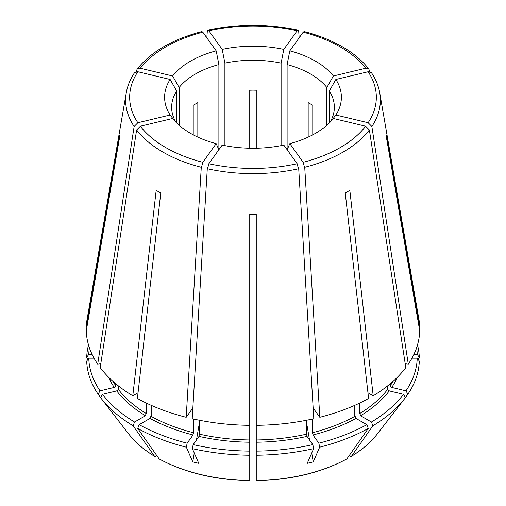 <?xml version="1.0" encoding="UTF-8"?>
<svg xmlns="http://www.w3.org/2000/svg" width="506" height="506" viewBox="0 0 506 506"><rect width="100%" height="100%" fill="white"/><g stroke="black" fill="none" stroke-linecap="round" stroke-linejoin="round"><path stroke-width="0.76" d="M256.251 381.442L256.251 254.335M256.251 236.447L256.251 214.285A133.723 77.203 180 0 1 249.749 214.285L249.749 236.447M249.749 381.442L249.749 254.335M102.516 394.313A164.267 94.837 0 0 0 134.571 422.01L145.456 415.723A148.872 85.95 0 0 1 116.741 390.91L102.516 394.313L100.605 397.691A166.329 96.032 0 0 0 101.162 398.412A166.329 96.032 0 0 0 133.11 425.774L154.488 456.178L155.734 456.285L156.847 455.647M146.607 403.2L146.607 413.731A147.24 85.008 0 0 1 118.246 389.222L118.246 385.781M193.659 419.038L193.659 432.763A147.24 85.008 0 0 1 151.212 416.387L151.212 405.325M186.353 447.196L187.144 443.174A164.267 94.837 0 0 1 139.169 424.667L137.708 428.43A166.329 96.032 0 0 0 186.353 447.196L192.748 461.908L198.763 463.344L192.369 448.632A166.329 96.032 0 0 0 249.749 455.223L249.749 480.7C215.018 479.979 184.88 472.762 159.333 459.05L159.093 458.834M137.708 428.43L159.086 458.834A136.101 78.575 0 0 0 249.749 480.517M306.326 420.284L306.326 434.205A147.24 85.008 0 0 1 256.251 439.954L256.251 425.325A166.765 96.279 0 0 0 313.802 418.715L298.717 168.738A127.354 73.528 0 0 1 207.283 168.738L192.198 418.715A166.765 96.279 0 0 0 249.749 425.325L249.749 439.954A147.24 85.008 0 0 1 199.674 434.205L199.674 420.284M313.631 448.632L312.841 444.616A164.267 94.837 0 0 1 256.251 451.112L256.251 455.223A166.329 96.032 0 0 0 313.631 448.632L307.237 463.344L313.252 461.908L319.647 447.196A166.329 96.032 0 0 0 368.292 428.43L346.914 458.834A136.101 78.575 0 0 1 256.251 480.517L256.251 480.7C290.982 479.979 321.12 472.762 346.667 459.05L346.907 458.834M256.251 455.223L256.251 480.517M354.788 405.325L354.788 416.387A147.24 85.008 0 0 1 312.341 432.763L312.341 419.038M359.393 403.2L359.393 413.731A147.24 85.008 0 0 0 387.754 389.222L387.754 385.781M372.89 425.774A166.329 96.032 0 0 0 404.838 398.412A166.329 96.032 0 0 0 405.395 397.691L403.484 394.313L389.259 390.91A148.872 85.95 0 0 1 360.544 415.723L371.429 422.01L372.89 425.774L351.512 456.178L350.266 456.285L349.153 455.647M397.374 377.248A148.872 85.95 0 0 1 391.752 387.438L405.976 390.841L407.887 394.218A166.329 96.032 0 0 0 419.297 361.088L417.235 358.172L411.96 358.172M407.887 394.218L405.312 397.539M392.327 387.476C390.809 387.299 390.158 386.559 390.36 385.275M392.909 381.454A147.24 85.008 0 0 1 390.246 385.755L390.246 383.757M405.148 363.416L408.285 364.162L371.872 126.5L368.147 122.756L335.857 115.033L331.183 121.06M419.088 327.18L419.733 327.18L386.685 135.222A133.723 77.203 180 0 1 386.685 138.979L419.733 330.937A166.765 96.279 0 0 1 408.285 364.162M413.876 354.415L417.235 354.415L419.297 357.331L417.969 359.209M369.614 71.656L368.918 69.164L365.655 68.272L333.365 75.995L326.851 87.519L326.851 125.292M308.173 137.12L308.173 102.648L312.778 105.305L312.778 134.843M299.172 37.798L298.717 31.48L298.116 30.132L297.174 30.771L283.796 49.411L281.102 63.136L281.102 145.633M256.251 148.252L256.251 90.232L253 90.138L249.749 90.232L249.749 148.252M136.386 71.656L137.082 69.164C150.94 51.821 172.533 39.291 201.862 31.574L202.811 32.207L216.188 50.853L218.889 64.578L218.889 149.706M197.827 137.12L197.827 102.648L193.222 105.305L193.222 134.843M86.912 327.18L86.267 327.18L119.315 135.222A133.723 77.203 180 0 0 119.315 138.979L86.267 330.937A166.765 96.279 0 0 0 97.715 364.162L134.128 126.5A127.354 73.528 0 0 1 126.272 92.8C127.493 85.843 130.238 79.164 134.501 72.763L137.853 71.744L170.142 79.467L176.657 90.991L176.657 122.977M116.165 390.948C117.677 390.765 118.334 390.031 118.132 388.741M138.049 392.77L132.8 395.8A166.765 96.279 0 0 1 100.201 367.634L136.62 129.972L140.345 126.222L172.635 118.499A88.392 51.036 180 0 0 190.496 133.337A88.392 51.036 180 0 0 216.188 143.647L202.811 162.293A123.331 71.201 0 0 1 165.791 147.6A123.331 71.201 0 0 1 140.345 126.222M192.849 407.994L186.189 417.279A166.765 96.279 0 0 1 137.404 398.456L160.769 193.007A133.723 77.203 180 0 1 158.441 191.692A133.723 77.203 180 0 1 156.171 190.351L132.8 395.8M193.159 444.616A164.267 94.837 0 0 0 249.749 451.112L249.749 442.219A148.872 85.95 0 0 1 199.048 436.4L193.159 444.616L192.369 448.632M198.814 436.627L199.623 433.762M207.27 169.219L209.13 163.368M208.826 163.729L222.204 145.083A88.392 51.036 180 0 0 283.796 145.083L297.174 163.729A123.331 71.201 0 0 1 208.826 163.729M199.674 421.188L196.473 439.986M194.266 452.996L192.748 461.908M318.856 443.174A164.267 94.837 0 0 0 366.831 424.667L355.939 418.38A148.872 85.95 0 0 1 312.961 434.964L318.856 443.174L319.647 447.196M313.201 435.192L312.385 432.32M313.151 407.994L319.811 417.279L304.726 167.296A127.354 73.528 0 0 0 369.38 129.972L365.655 126.222L333.365 118.499A88.392 51.036 180 0 1 289.811 143.647L303.189 162.293A123.331 71.201 0 0 0 365.655 126.222M304.745 167.783L302.879 161.933M287.111 149.852L289.811 143.647M306.326 421.188L309.527 439.986M311.734 452.996L313.252 461.908M319.811 417.279A166.765 96.279 0 0 0 368.596 398.456L345.231 193.007A133.723 77.203 180 0 0 349.829 190.351L373.2 395.8A166.765 96.279 0 0 0 405.799 367.634L369.38 129.972M360.98 415.875L359.481 413.275M367.951 392.77L373.2 395.8M371.872 126.5A127.354 73.528 0 0 0 379.728 92.8C378.507 85.843 375.762 79.164 371.499 72.763L368.147 71.744L335.857 79.467A88.392 51.036 180 0 1 335.857 115.033M368.918 69.164C362.315 60.65 353.422 53.162 342.239 46.697C331.095 40.29 318.394 35.249 304.138 31.574L303.189 32.207L289.811 50.853A88.392 51.036 180 0 1 315.504 61.163A88.392 51.036 180 0 1 333.365 75.995M206.827 37.798L207.283 31.48L207.884 30.132L208.826 30.771L222.204 49.411A88.392 51.036 180 0 1 283.796 49.411M137.082 69.164L140.345 68.272L172.635 75.995A88.392 51.036 180 0 1 216.188 50.853M134.128 126.5L137.853 122.756L170.142 115.033A88.392 51.036 180 0 1 170.142 79.467M201.255 167.783L203.121 161.933M249.749 425.325L249.749 214.285M256.251 425.325L256.251 214.285M298.73 169.219L296.87 163.368M249.749 451.112L249.749 455.223M419.733 327.18A166.765 96.279 0 0 0 418.943 319.495L379.728 92.8M405.976 390.841A164.267 94.837 0 0 0 417.235 358.172M419.297 357.331A166.329 96.032 0 0 0 417.482 344.94M417.235 354.415A164.267 94.837 0 0 0 416.596 347.742M88.518 344.94A166.329 96.032 0 0 0 86.703 357.331L88.031 359.209M126.272 92.8L87.057 319.495A166.765 96.279 0 0 0 86.267 327.18M89.404 347.742A164.267 94.837 0 0 0 88.765 354.415L86.703 357.331M100.852 363.416L97.715 364.162M98.113 394.218L100.024 390.841A164.267 94.837 0 0 1 88.765 358.172L86.703 361.088A166.329 96.032 0 0 0 98.113 394.218L100.688 397.539M134.571 422.01L133.11 425.774M307.186 436.627L306.377 433.762M312.841 444.616L306.952 436.4A148.872 85.95 0 0 1 256.251 442.219L256.251 451.112M256.251 442.478L256.251 439.518M249.749 442.478L249.749 439.518M224.898 145.633L224.898 63.136L222.204 49.411M179.149 125.292L179.149 87.519L172.635 75.995M88.765 358.172L94.04 358.172M88.765 354.415L92.124 354.415M174.817 121.06L170.142 115.033M113.091 381.454A147.24 85.008 0 0 0 115.754 385.755L115.754 383.757M113.673 387.476C115.191 387.299 115.842 386.559 115.64 385.275M100.024 390.841L114.248 387.438A148.872 85.95 0 0 1 108.626 377.248M139.169 424.667L150.061 418.38A148.872 85.95 0 0 0 193.039 434.964L187.144 443.174M149.618 418.538L151.123 415.932M145.02 415.875L146.519 413.275M218.889 149.852L216.188 143.647M186.189 417.279L201.274 167.296A127.354 73.528 0 0 1 162.945 152.104A127.354 73.528 0 0 1 136.62 129.972M192.799 435.192L193.615 432.32M287.111 149.706L287.111 64.578L289.811 50.853M329.343 122.977L329.343 90.991A81.346 46.969 180 0 1 334.346 107.215A81.346 46.969 180 0 1 330.076 122.237M329.343 90.991L335.857 79.467M287.111 64.578A81.346 46.969 180 0 1 310.52 74.002A81.346 46.969 180 0 1 326.851 87.519M224.898 63.136A81.346 46.969 180 0 1 281.102 63.136M179.149 87.519A81.346 46.969 180 0 1 218.889 64.578M175.924 122.237A81.346 46.969 180 0 1 171.654 107.215A81.346 46.969 180 0 1 176.657 90.991M366.831 424.667L368.292 428.43M371.429 422.01A164.267 94.837 0 0 0 403.484 394.313M356.382 418.538L354.877 415.932M389.835 390.948C388.323 390.765 387.666 390.031 387.868 388.741M154.703 456.38C143.887 449.821 135.241 442.37 128.758 434.034A136.101 78.575 0 0 0 154.488 456.178M351.512 456.178A136.101 78.575 0 0 0 377.242 434.034L404.838 398.412M368.147 122.756A123.331 71.201 0 0 0 368.147 71.744M365.655 68.272A123.331 71.201 0 0 0 340.209 46.9A123.331 71.201 0 0 0 303.189 32.207M297.174 30.771A123.331 71.201 0 0 0 208.826 30.771M202.811 32.207A123.331 71.201 0 0 0 140.345 68.272M137.853 71.744A123.331 71.201 0 0 0 137.853 122.756M298.116 30.132C268.035 23.7 237.959 23.7 207.884 30.132M128.758 434.034L101.162 398.412M377.242 434.034C370.759 442.37 362.113 449.821 351.297 456.38"/></g></svg>

